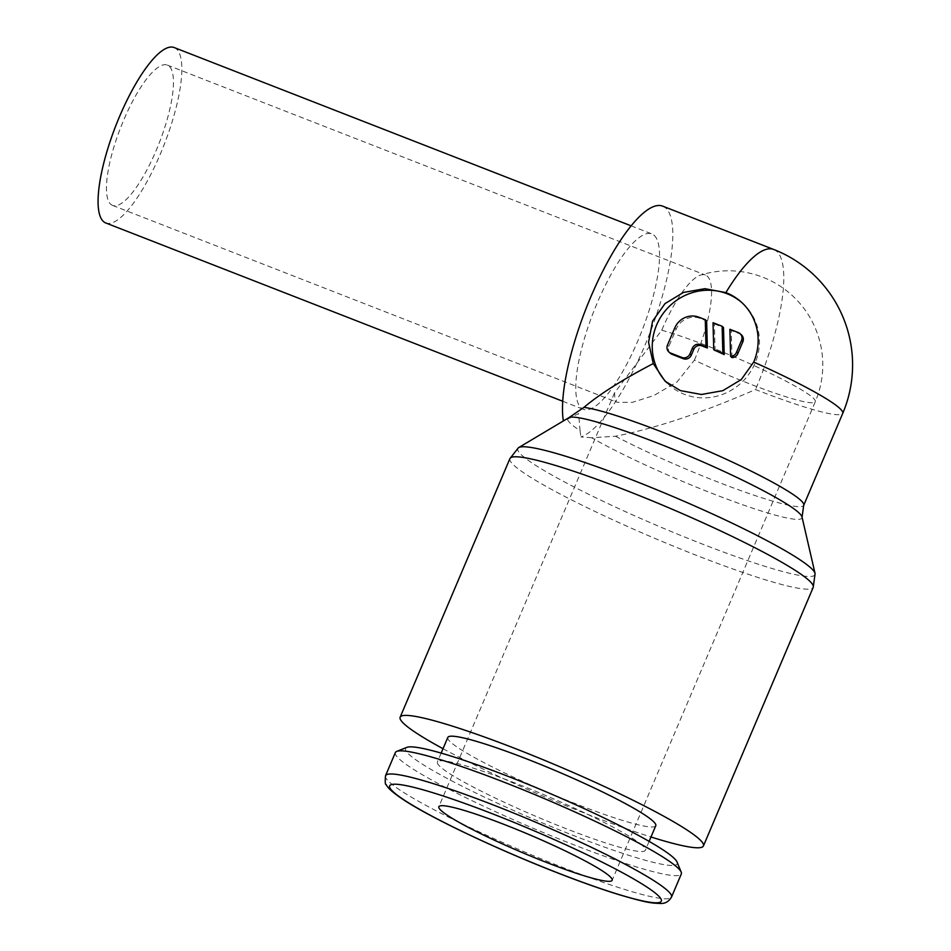 <?xml version="1.0" encoding="UTF-8"?>
<svg xmlns="http://www.w3.org/2000/svg" width="951" height="951" viewBox="0 0 951 951"><rect width="100%" height="100%" fill="white"/><g stroke="black" fill="none" stroke-linecap="round" stroke-linejoin="round"><path stroke-width="0.71" stroke-dasharray="4.75 3.57" d="M395.354 752.574A155.334 15.846 -157 0 0 399.242 758.993A155.334 15.846 -157 0 0 552.222 836.202A155.334 15.846 -157 0 0 681.32 873.957M406.85 747.379A147.56 15.05 -157 0 0 409.215 754.595A147.56 15.05 -157 0 0 561.482 830.746A147.56 15.05 -157 0 0 677.076 862.082M447.802 737.441A112.967 11.519 -157 0 0 450.631 742.113A112.967 11.519 -157 0 0 561.886 798.269A112.967 11.519 -157 0 0 655.774 825.73M642.519 845.617A112.967 11.519 -157 0 0 531.264 789.473A112.967 11.519 -157 0 0 437.377 762.013A112.967 11.519 -157 0 0 440.206 766.684A112.967 11.519 -157 0 0 551.461 822.841A112.967 11.519 -157 0 0 645.349 850.289A112.967 11.519 -157 0 0 642.519 845.617M518.426 447.766A161.42 16.464 -157 0 0 521.826 455.232A161.42 16.464 -157 0 0 701.386 543.675A161.42 16.464 -157 0 0 815.09 573.691M567.533 419.201L578.624 413.578L580.062 430.672A127.268 12.981 -157 0 1 570.826 423.766A127.268 12.981 -157 0 1 567.533 419.201L563.337 420.865L565.488 419.474M174.176 47.55A94.137 25.962 -68.7 0 1 176.553 49.048A94.137 25.962 -68.7 0 1 162.288 149.331A94.137 25.962 -68.7 0 1 105.739 222.95M654.24 235.432A94.137 25.962 -68.7 0 1 639.987 335.715A94.137 25.962 -68.7 0 1 583.438 409.334A94.137 25.962 -68.7 0 1 581.061 407.836A94.137 25.962 -68.7 0 1 595.314 307.542A94.137 25.962 -68.7 0 1 651.875 233.934A94.137 25.962 -68.7 0 1 654.24 235.432M802.038 517.059L802.05 517.166A127.268 12.981 -157 0 1 712.406 493.51A127.268 12.981 -157 0 1 591.653 437.745L615.452 436.236C655.132 428.473 701.814 412.912 755.534 389.541A123.951 12.648 -157 0 0 842.741 413.364M591.653 437.745L580.906 436.937A123.951 34.177 -68.7 0 0 652.148 327.096A123.951 34.177 -68.7 0 0 665.831 208.126A123.951 34.177 -68.7 0 0 662.704 206.153M110.685 204.215A75.307 20.767 111.3 0 0 112.587 205.416A75.307 20.767 111.3 0 0 157.818 146.513A75.307 20.767 111.3 0 0 169.23 66.285A75.307 20.767 111.3 0 0 167.328 65.096A75.307 20.767 111.3 0 0 122.085 123.987A75.307 20.767 111.3 0 0 110.685 204.215M694.396 360.156A75.307 20.767 111.3 0 0 707.342 276.242A75.307 20.767 111.3 0 0 705.44 275.041A75.307 20.767 111.3 0 0 700.637 275.065A75.307 20.767 111.3 0 0 661.73 330.247L614.536 392.846L615.071 401.013L617.282 402.321L632.32 402.368L653.884 395.545L677.1 381.933L694.396 360.156A94.137 9.605 23 0 0 749.067 383.622A94.137 9.605 23 0 0 815.304 401.714L612.159 880.293M742.267 302.965A54.92 52.483 132.5 0 1 742.921 303.559A54.92 52.483 132.5 0 1 750.494 371.817A54.92 52.483 132.5 0 1 684.506 394.356A54.92 52.483 132.5 0 1 668.767 384.573A54.92 52.483 132.5 0 1 666.889 382.754M731.973 357.612L731.248 330.532L739.676 333.813A6.277 6.003 132.5 0 1 741.471 334.93M670.217 353.19A6.277 6.003 132.5 0 1 668.838 346.378L676.161 329.129A18.83 17.998 132.5 0 1 700.328 318.466L706.629 320.927M715.104 351.026L714.379 323.946L713.024 322.71M714.379 323.946L723.497 327.501M731.248 330.532L729.881 329.284M580.062 430.66L580.895 436.949M443.023 748.71A164.749 16.809 -157 0 0 650.995 836.987M385.535 775.707A155.334 15.846 -157 0 0 389.435 782.126A155.334 15.846 -157 0 0 562.207 867.241A155.334 15.846 -157 0 0 671.501 897.09M509.914 458.608A164.749 16.809 -157 0 0 514.039 465.419A164.749 16.809 -157 0 0 697.297 555.681A164.749 16.809 -157 0 0 813.212 587.349M615.452 436.236A123.951 12.648 -157 0 0 716.495 481.491A123.951 12.648 -157 0 0 803.714 505.314M773.698 249.459A123.951 34.177 -68.7 0 1 776.824 251.433A123.951 34.177 -68.7 0 1 755.534 389.541M661.73 330.247A94.137 9.605 23 0 1 708.233 346.247A94.137 9.605 23 0 1 815.304 401.714A94.137 94.137 0 0 0 700.637 275.065M739.676 333.813L738.309 332.577M700.328 318.466L698.973 317.218M668.838 346.378L667.471 345.13M676.161 329.129L674.794 327.881M441.157 753.097L437.377 762.013M562.719 401.251L583.438 409.334M112.587 205.416L617.282 402.321M664.999 381.125L668.767 384.573M741.625 302.37L742.921 303.559M167.328 65.096L705.44 275.041M614.536 392.846L438.851 806.721M631.155 225.851L651.875 233.934M649.129 841.373L645.349 850.289"/><path stroke-width="1.43" d="M671.501 897.09L681.32 873.957A155.334 15.846 -157 0 0 681.201 872.138A155.334 15.846 -157 0 0 677.433 867.538A155.334 15.846 -157 0 0 531.787 793.336A155.334 15.846 -157 0 0 396.745 751.397A155.334 15.846 -157 0 0 395.354 752.574L385.535 775.707C384.977 781.865 385.191 784.837 386.189 784.611C386.95 786.097 388.388 789.865 405.162 800.837C433.811 819.346 499.346 850.265 557.702 872.935C581.156 882.064 601.757 889.363 619.517 894.808C647.607 903.058 651.578 903.081 660.065 903.45C664.987 903.795 668.791 901.667 671.501 897.09A155.334 15.846 -157 0 0 667.614 890.671A155.334 15.846 -157 0 0 494.829 805.556A155.334 15.846 -157 0 0 385.535 775.707M681.201 872.138L677.076 862.082A147.56 15.05 -157 0 0 673.498 857.707A147.56 15.05 -157 0 0 535.128 787.226A147.56 15.05 -157 0 0 406.85 747.379L396.745 751.397M649.129 841.373L655.774 825.73A112.967 11.519 -157 0 0 652.945 821.058A112.967 11.519 -157 0 0 541.69 764.901A112.967 11.519 -157 0 0 447.802 737.441L441.157 753.097M650.995 836.987A164.749 16.809 -157 0 0 703.431 845.95A164.749 16.809 -157 0 0 699.306 839.139A164.749 16.809 -157 0 0 537.065 757.258A164.749 16.809 -157 0 0 400.145 717.22A164.749 16.809 -157 0 0 404.27 724.032A164.749 16.809 -157 0 0 443.023 748.71M509.914 458.608A164.749 16.809 -157 0 1 625.829 490.264A164.749 16.809 -157 0 1 809.087 580.538A164.749 16.809 -157 0 1 813.212 587.349L815.09 573.691A161.42 16.464 -157 0 0 815.043 573.405A161.42 16.464 -157 0 0 810.93 568.02A161.42 16.464 -157 0 0 631.369 479.577A161.42 16.464 -157 0 0 518.675 447.6A161.42 16.464 -157 0 0 518.426 447.766L509.914 458.608L400.145 717.22M815.043 573.405L802.002 516.952A127.268 12.981 -157 0 0 798.769 512.708A127.268 12.981 -157 0 0 657.189 442.964A127.268 12.981 -157 0 0 569.376 417.358L583.938 407.373C599.594 394.154 622.703 379.556 653.254 363.555L648.558 342.348L652.588 321.141L665.011 303.607L683.472 292.433L704.893 288.688L725.886 292.587A54.92 52.483 132.5 0 1 741.625 302.37A54.92 52.483 132.5 0 1 753.715 362.058L741.281 379.544L722.819 390.683L701.41 394.487L680.417 390.611L664.999 381.125L653.254 363.555M518.675 447.6L569.387 417.358M562.719 401.251L105.739 222.95A94.137 25.962 -68.7 0 1 103.362 221.452A94.137 25.962 -68.7 0 1 117.627 121.169A94.137 25.962 -68.7 0 1 174.176 47.55L631.155 225.851M505.088 824.814A94.137 9.605 23 0 1 612.159 880.293A94.137 9.605 23 0 1 545.922 862.2A94.137 9.605 23 0 1 438.851 806.721A94.137 9.605 23 0 1 505.088 824.814M666.889 382.754A54.92 52.483 132.5 0 1 661.955 315.173A54.92 52.483 132.5 0 1 727.194 293.776A54.92 52.483 132.5 0 1 742.267 302.965M738.309 332.577A6.277 6.003 132.5 0 1 741.495 340.517L736.609 352.001A6.277 6.003 132.5 0 1 730.606 356.363L729.881 329.284L738.309 332.577M740.116 333.694L741.471 334.93A6.277 6.003 132.5 0 1 742.85 341.754L737.976 353.249L736.609 352.001M705.273 319.679L706.629 320.927L707.354 348.007L701.814 345.843A6.277 6.003 -47.5 0 0 693.755 349.397L691.318 355.139A6.277 6.003 132.5 0 1 683.258 358.693L672.012 354.307A6.277 6.003 132.5 0 1 670.217 353.19L668.862 351.953A6.277 6.003 132.5 0 1 667.471 345.13L674.794 327.881A18.83 17.998 132.5 0 1 698.973 317.218L705.273 319.679L705.999 346.758L700.459 344.595A6.277 6.003 -47.5 0 0 692.399 348.149L689.95 353.903A6.277 6.003 132.5 0 1 681.891 357.457L670.657 353.071A6.277 6.003 132.5 0 1 668.862 351.953M707.354 348.007L705.999 346.758M722.855 353.332L713.749 349.778L713.024 322.71L722.13 326.264L722.855 353.332L724.222 354.58L713.749 349.778M724.222 354.58L723.497 327.501L722.13 326.264M737.976 353.249A6.277 6.003 132.5 0 1 731.973 357.612L730.606 356.363M563.325 420.782A123.951 34.177 -68.7 0 1 596.42 284.278A123.951 34.177 -68.7 0 1 662.704 206.153L773.698 249.459A123.951 34.177 -68.7 0 0 725.886 292.587M493.498 814.211A147.56 15.05 -157 0 0 393.369 791.957A147.56 15.05 -157 0 0 557.512 872.804A147.56 15.05 -157 0 0 657.64 895.069A147.56 15.05 -157 0 0 493.498 814.211M753.715 362.058A123.951 12.648 -157 0 1 839.638 408.241A123.951 12.648 -157 0 1 842.741 413.364L803.714 505.314A123.951 12.648 -157 0 0 800.611 500.19A123.951 12.648 -157 0 0 662.728 432.277A123.951 12.648 -157 0 0 583.938 407.373M742.85 341.754L741.495 340.517M683.258 358.693L681.891 357.457M691.318 355.139L689.95 353.903M701.814 345.843L700.459 344.595M693.755 349.397L692.399 348.149M672.012 354.307L670.657 353.071M842.741 413.364A123.951 123.951 0 0 0 773.698 249.459M803.714 505.314L802.05 517.166M813.212 587.349L703.431 845.95"/></g></svg>
